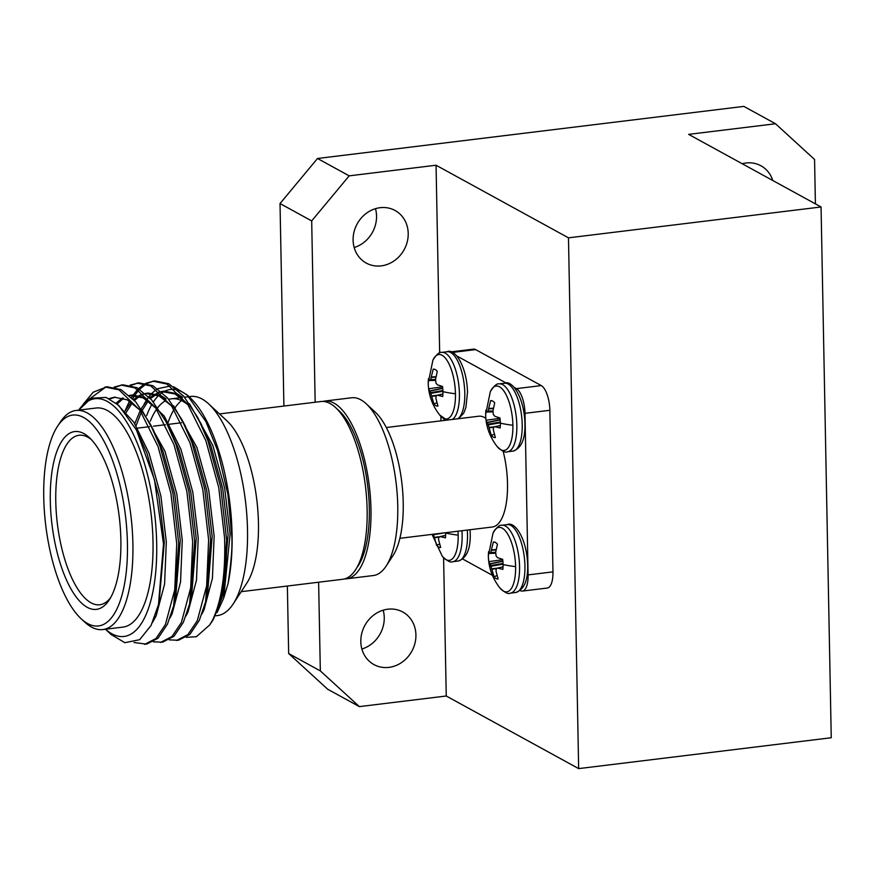 <?xml version="1.0" encoding="UTF-8"?>
<svg xmlns="http://www.w3.org/2000/svg" width="875" height="875" viewBox="0 0 875 875"><rect width="100%" height="100%" fill="white"/><g stroke="black" fill="none" stroke-linecap="round" stroke-linejoin="round"><path stroke-width="1.31" d="M380.1 207.692A29.991 26.786 118.7 0 0 354.058 231.82A29.991 26.786 118.7 0 0 366.242 263.069A29.991 26.786 118.7 0 0 381.216 265.869A29.991 26.786 118.7 0 0 407.258 241.741A29.991 26.786 118.7 0 0 395.073 210.492A29.991 26.786 118.7 0 0 380.1 207.692M387.811 609.208A29.991 26.786 118.7 0 0 361.769 633.336A29.991 26.786 118.7 0 0 373.953 664.584A29.991 26.786 118.7 0 0 388.927 667.384A29.991 26.786 118.7 0 0 414.969 643.256A29.991 26.786 118.7 0 0 402.784 612.008A29.991 26.786 118.7 0 0 387.811 609.208M772.756 180.491A29.991 26.786 118.7 0 0 760.944 165.791A29.991 26.786 118.7 0 0 745.97 162.991A29.991 26.786 118.7 0 0 742.197 163.734M815.413 203.875L814.559 159.469L775.523 123.758L688.647 134.367L821.056 206.97L568.477 237.836L436.056 165.233L349.18 175.842L311.686 220.916L280.022 203.547L317.516 158.484L349.18 175.842M359.373 706.617L327.709 689.259L288.663 653.538L320.327 670.906L359.373 706.617L446.25 696.008L578.659 768.611L831.25 737.745L821.056 206.97M775.523 123.758L743.848 106.389L317.516 158.484M383.184 610.192A29.991 26.786 -61.3 0 1 361.889 649.031M375.473 208.677A29.991 26.786 -61.3 0 1 354.178 247.516M288.663 653.538L287.361 586.042M283.905 406.044L280.022 203.547M311.686 220.916L315.164 402.227M318.62 582.225L320.327 670.906M578.659 768.611L568.477 237.836M516.392 388.631L541.275 385.591A20.825 7.875 83 0 1 549.861 410.288L524.989 413.328A20.825 7.875 -97 0 0 516.392 388.631L513.942 387.286M520.209 590.559L520.275 590.603A20.825 7.875 -97 0 0 522.408 591.073A20.825 7.875 -97 0 0 528.095 574.897L552.967 571.867L549.861 410.288M552.967 571.867A20.825 7.875 83 0 1 547.291 588.033L522.408 591.073M450.428 351.947L473.506 349.136A20.825 7.875 83 0 1 475.639 349.606L452.014 352.494M541.275 385.591L475.639 349.606M446.25 696.008L443.592 557.769M440.967 420.842L440.88 416.391M439.666 352.942L436.056 165.233M510.234 593.173A34.202 12.928 83 0 0 519.564 566.606A34.202 12.928 83 0 0 505.444 526.039A34.202 12.928 83 0 0 501.933 525.263C499.647 524.628 496.672 527.22 493.041 533.05L493.041 533.05A32.452 12.272 83 0 1 506.931 532.886A32.452 12.272 83 0 1 515.605 566.628A32.452 12.272 83 0 1 499.723 587.759C504.656 592.539 508.156 594.344 510.234 593.173L515.605 592.506A34.202 12.928 83 0 0 524.934 565.95A34.202 12.928 83 0 0 510.825 525.383A34.202 12.928 83 0 0 507.314 524.606C514.456 521.019 526.848 537.939 527.658 564.889C528.052 580.573 524.038 589.772 515.605 592.506M495.141 542.303L493.358 542.019A18.616 7.044 83 0 1 494.255 542.019A18.616 7.044 83 0 1 497.438 544.25L495.677 552.223L496.103 555.997L497.569 557.681L502.677 559.333A18.616 7.044 83 0 1 503.059 564.506A18.616 7.044 83 0 1 502.873 569.362L497.547 568.083L503.048 566.913L497.645 568.061M502.72 559.683L488.775 561.63L490.766 565.534L494.025 576.712A18.616 7.044 83 0 0 496.081 578.539A18.616 7.044 83 0 0 498.105 578.944L496.016 571.167L496.344 568.586L497.547 568.083M488.775 561.63A18.616 7.044 83 0 1 488.392 556.456A18.616 7.044 83 0 1 488.589 551.6L489.727 553.372M494.025 576.712L497.033 575.641M493.358 542.019L490.744 552.497L489.825 553.383L495.688 553.241M457.997 531.212A32.452 12.272 83 0 1 458.172 535.139A32.452 12.272 83 0 1 442.291 556.27C447.223 561.05 450.734 562.855 452.802 561.684L458.183 561.028A34.202 12.928 83 0 0 467.502 534.461A34.202 12.928 83 0 0 467.305 530.075M445.627 532.722A18.616 7.044 83 0 1 445.637 533.017A18.616 7.044 83 0 1 445.441 537.873L440.114 536.594L445.616 535.423M433.333 534.045L436.592 545.223A18.616 7.044 83 0 0 438.648 547.05A18.616 7.044 83 0 0 440.672 547.455L438.583 539.678L438.692 537.545L440.114 536.594M436.592 545.223L439.6 544.152M507.522 451.784A34.202 12.928 83 0 0 516.841 425.228A34.202 12.928 83 0 0 502.731 384.661A34.202 12.928 83 0 0 499.22 383.884C496.923 383.25 493.959 385.842 490.328 391.672L490.328 391.672A32.452 12.272 83 0 1 504.219 391.508A32.452 12.272 83 0 1 512.892 425.25A32.452 12.272 83 0 1 497.011 446.381C501.944 451.161 505.444 452.966 507.522 451.784L512.892 451.128A34.202 12.928 83 0 0 522.222 424.572A34.202 12.928 83 0 0 508.102 384.005A34.202 12.928 83 0 0 504.591 383.228C511.744 379.641 524.125 396.561 524.945 423.511C525.339 439.195 521.325 448.394 512.892 451.128M492.428 400.925L490.645 400.641A18.616 7.044 83 0 1 491.531 400.641A18.616 7.044 83 0 1 494.714 402.872L492.964 410.845L493.391 414.619L494.856 416.303L499.964 417.955A18.616 7.044 83 0 1 500.347 423.128A18.616 7.044 83 0 1 500.161 427.984L494.834 426.694L500.325 425.534M500.008 418.305L486.062 420.252L488.294 424.845L491.312 435.334A18.616 7.044 83 0 0 493.358 437.161A18.616 7.044 83 0 0 495.381 437.566L493.292 429.789L493.631 427.208L494.834 426.694M486.062 420.252A18.616 7.044 83 0 1 485.68 415.078A18.616 7.044 83 0 1 485.877 410.222L487.014 411.994M491.312 435.334L494.32 434.263M490.645 400.641L488.031 411.108L487.113 412.005L492.975 411.863L487.069 412.027M452.353 419.453A34.202 12.928 83 0 0 459.419 393.739A34.202 12.928 83 0 0 445.298 353.172A34.202 12.928 83 0 0 441.788 352.395C439.502 351.761 436.538 354.353 432.895 360.183L432.895 360.183A32.452 12.272 83 0 1 446.786 360.019A32.452 12.272 83 0 1 455.459 393.761A32.452 12.272 83 0 1 439.578 414.892L446.917 420.12M434.995 369.436L433.212 369.152A18.616 7.044 83 0 1 434.109 369.152A18.616 7.044 83 0 1 437.292 371.383L435.531 379.356L435.958 383.13L437.423 384.814L442.531 386.466A18.616 7.044 83 0 1 442.925 391.639A18.616 7.044 83 0 1 442.728 396.495L437.402 395.216L442.903 394.045L437.5 395.194M442.575 386.816L428.641 388.762L430.62 392.667L433.88 403.845A18.616 7.044 83 0 0 435.936 405.672A18.616 7.044 83 0 0 437.959 406.077L435.87 398.3L436.198 395.719L437.402 395.216M428.641 388.762A18.616 7.044 83 0 1 428.247 383.589A18.616 7.044 83 0 1 428.444 378.733L429.581 380.505M433.88 403.845L436.887 402.773M433.212 369.152L430.598 379.63L429.68 380.516L435.542 380.373M344.619 578.9A89.545 33.852 -97 0 0 346.555 578.812A89.545 33.852 -97 0 0 370.967 509.272A89.545 33.852 -97 0 0 324.833 401.045A89.545 33.852 -97 0 0 322.93 401.428M324.833 401.045L351.619 397.775A89.545 33.852 83 0 1 366.297 403.845A89.545 33.852 83 0 1 397.753 506.002A89.545 33.852 83 0 1 386.116 566.103A89.545 33.852 83 0 1 373.341 575.531L346.555 578.812M366.297 403.845L375.419 412.311A79.133 29.914 83 0 1 403.222 502.578A79.133 29.914 83 0 1 392.941 555.702L386.116 566.103M386.334 427.514L478.756 416.227A55.803 21.098 83 0 1 485.833 418.338M503.136 451.227A55.803 21.098 83 0 1 507.511 483.678A55.803 21.098 83 0 1 492.286 527.012L399.875 538.311M506.505 383.206L456.509 355.797M443.92 418.873L443.953 420.481M462.777 559.07L492.417 575.323M528.095 574.897L524.989 413.328M337.52 409.412A85.378 32.277 83 0 1 369.327 508.375A85.378 32.277 83 0 1 356.847 567.634M241.205 591.675L342.727 579.272A89.545 33.852 -97 0 0 367.139 509.742A89.545 33.852 -97 0 0 321.005 401.516L219.494 413.919M120.87 539.831A89.545 33.852 83 0 1 109.233 599.933A89.545 33.852 83 0 1 71.991 590.691A89.545 33.852 83 0 1 50.312 501.145A89.545 33.852 83 0 1 89.403 437.675A89.545 33.852 83 0 1 120.87 539.831M91.241 439.502A85.378 32.277 -97 0 0 79.067 435.269A85.378 32.277 -97 0 0 55.781 501.572A85.378 32.277 -97 0 0 99.772 604.767A85.378 32.277 -97 0 0 110.578 597.723M127.433 543.43A106.203 40.152 -97 0 0 101.719 437.216A106.203 40.152 -97 0 0 57.553 426.256A106.203 40.152 -97 0 0 43.75 497.547A106.203 40.152 -97 0 0 81.069 618.702A106.203 40.152 -97 0 0 127.433 543.43M57.553 426.256L60.287 422.089A110.359 41.727 83 0 1 76.037 410.462A110.359 41.727 83 0 1 132.902 543.856A110.359 41.727 83 0 1 102.802 629.562A110.359 41.727 83 0 1 84.722 622.081L81.069 618.702M226.647 540.127L222.141 597.395L213.38 619.369L209.781 624.87L212.614 620.014A130.145 49.208 -97 0 0 226.647 540.127L220.741 487.32L207.834 440.387L197.772 417.55L210.831 445.67L222.698 488.523L228.102 534.472L222.808 594.541M126.394 412.322L126.744 411.37M130.244 403.255L130.867 402.019M132.727 398.628L134.848 395.248M135.1 394.888L138.775 390.184M139.672 389.222L146.114 383.983M147.066 383.447L153.858 381.052M146.027 383.195L154.853 380.909L168.875 383.786L183.652 396.156L197.772 417.55M130.08 385.142L138.906 382.856L152.928 385.733L167.705 398.103L181.825 419.497L191.887 442.334L204.794 489.267L210.613 539.591L205.559 601.945L199.303 620.375L189.897 634.375L178.445 640.259L169.291 639.877M131.119 385.394L137.911 382.998M114.133 387.1L122.959 384.803L136.981 387.68L151.758 400.05L165.878 421.455L175.952 444.292L188.847 491.214L194.677 541.538L189.613 603.892L183.356 622.322L173.95 636.322L162.498 642.206L153.344 641.823M115.172 387.341L121.964 384.956M83.027 404.491L93.166 392.252L107.013 386.75L121.034 389.627L135.811 401.997L149.931 423.402L160.005 446.239L172.9 493.161L178.73 543.484L173.666 605.839L167.409 624.269L158.003 638.269L146.552 644.153L134.017 642.491M87.402 400.52L106.017 386.903M105.47 629.245A119.733 45.27 -97 0 0 156.68 543.43A119.733 45.27 -97 0 0 128.177 424.506A119.733 45.27 -97 0 0 78.695 410.145L91.208 398.223L106.148 397.414L118.683 405.344L136.445 430.019L154.492 479.762L163.494 543.966L158.484 604.68L151.112 625.362L139.672 639.691L124.841 642.698L111.059 634.452M137.211 431.506L147.044 453.458L158.911 496.311L164.314 542.27L159.119 601.978M109.123 398.617L114.362 397.206L127.225 399.831L139.694 409.883M151.933 427.328L162.991 451.511L174.858 494.364L180.261 540.323L175.689 597.57L174.661 601.508M116.123 403.123L122.533 397.928M129.336 395.402L143.172 397.884L155.641 407.936M167.88 425.381L178.938 449.564L190.805 492.417L196.208 538.377L191.636 595.612L189.613 603.892M125.125 410.922L131.141 402.205M133.656 399.602L138.48 395.981M139.431 395.467L143.478 393.859M145.283 393.455L159.119 395.927L171.588 405.989M183.827 423.434L194.884 447.617L206.752 490.47L212.155 536.419L207.583 593.666L205.559 601.945M134.794 423.686L140.197 410.616M141.137 408.866L147.087 400.247M149.603 397.644L159.425 391.912M161.23 391.508L175.066 393.98L187.534 404.042M199.773 421.488L201.731 425.097M116.506 403.441L133.93 422.352L149.034 453.217L160.902 496.07L166.316 542.03L164.587 584.073L156.155 615.792L152.48 622.519M109.823 398.967L115.358 397.119M141.684 409.642L164.981 451.27L176.848 494.123L182.262 540.072L180.534 582.127L172.102 613.845L170.045 617.881M117.184 403.9L123.583 398.267M129.522 395.566L131.305 395.172M130.309 395.259L132.3 395.019L145.173 397.633L164.259 416.117L180.928 449.323L192.795 492.177L198.209 538.125L196.481 580.18L188.048 611.888L185.992 615.934M126.295 412.212L132.245 403.003M134.487 400.488L139.53 396.32M140.47 395.741L143.806 394.155M145.469 393.619L148.247 393.072L161.109 395.686L166.184 398.902M173.578 405.748L196.875 447.377L208.742 490.219L214.145 536.178L212.428 578.222L203.995 609.941L201.939 613.988M136.052 425.731L141.269 412.223M142.242 410.266L148.192 401.056M150.434 398.541L159.753 392.208M161.416 391.672L164.194 391.125L177.056 393.739L182.131 396.955M189.525 403.802L212.822 445.43L224.689 488.272L230.092 534.231L223.705 598.062L228.058 583.614C231.416 561.072 232.619 544.688 231.645 534.483L227.905 494.353L217.613 450.559L205.92 421.608L187.108 394.942L173.633 386.728M217.022 612.675L223.705 598.062M105.022 387.002L119.044 389.867L139.847 410.112L158.003 446.48L170.909 493.402L176.728 543.725L174.748 589.772L165.419 624.509L156.002 638.509L144.561 644.394M120.969 385.044L134.991 387.92L155.794 408.166L173.95 444.533L186.856 491.455L192.675 541.778L190.695 587.825L181.366 622.562L171.948 636.562L160.508 642.447M136.916 383.097L150.938 385.973L171.741 406.219L189.897 442.586L202.792 489.508L208.622 539.831L206.642 585.878L197.312 620.616L187.895 634.616L176.455 640.5M125.048 410.845L129.478 401.111M131.567 397.469L133.109 395.128M133.241 394.931L137.67 389.462M138.578 388.555L145.075 383.688M152.862 381.15L166.884 384.027L187.688 404.272L205.844 440.639L218.739 487.561L224.569 537.884C225.684 573.289 221.692 600.666 212.614 620.014M186.222 637.317L196.394 636.716L209.781 624.87M170.286 386.039L157.719 388.708M156.461 389.484L152.195 392.995M151.758 393.433L148.816 396.823M147.842 398.136L147.328 398.858M146.606 399.93L144.233 403.9M76.037 410.462L96.13 408.013A110.359 41.727 83 0 1 152.994 541.406A110.359 41.727 83 0 1 122.894 627.113L102.802 629.562M150.336 421.116A110.359 41.727 83 0 1 156.548 409.27M157.675 407.75A110.359 41.727 83 0 1 165.955 400.542M168.787 399.383A110.359 41.727 83 0 1 171.522 398.803A110.359 41.727 83 0 1 188.234 405.07M146.628 415.712A119.733 45.27 83 0 1 151.977 404.228M153.377 401.986A119.733 45.27 83 0 1 158.539 395.642M159.37 394.866A119.733 45.27 83 0 1 161.077 393.444M162.367 392.536A119.733 45.27 83 0 1 174.869 389.539M177.877 390.184A119.733 45.27 83 0 1 188.562 396.342M187.108 394.942L190.006 397.622A119.733 45.27 83 0 1 232.072 534.22A119.733 45.27 83 0 1 228.058 583.614M167.453 424.441A110.359 41.727 83 0 1 173.961 409.577M175.208 407.619A110.359 41.727 83 0 1 181.453 400.597M188.978 396.67L190.652 396.463A110.359 41.727 83 0 1 208.742 403.955A110.359 41.727 83 0 1 247.516 529.856A110.359 41.727 83 0 1 233.177 603.947A110.359 41.727 83 0 1 217.427 615.562L215.491 615.803M208.742 403.955L226.986 420.875A89.545 33.852 83 0 1 258.453 523.02A89.545 33.852 83 0 1 246.816 583.133L233.177 603.947M493.041 533.05L488.338 555.92A53.058 12.884 -1.1 0 0 488.392 556.456M503.059 564.506A53.058 12.884 -1.1 0 0 515.605 566.628M491.827 569.22L496.213 568.717M491.717 568.805L497.361 568.159M491.006 566.234L503.059 564.156M490.766 565.534L503.027 563.413M490.033 563.959L502.884 561.269M489.923 563.773L502.873 561.061M495.666 552.759L490.525 552.934M490.744 552.497L495.666 552.322M491.356 550.298L496.07 549.927M491.455 549.916L496.147 549.533M461.934 530.731A34.202 12.928 83 0 1 462.131 535.117A34.202 12.928 83 0 1 452.802 561.684M445.637 533.017A53.058 12.884 -1.1 0 0 458.172 535.139M440.169 536.572L445.616 535.369L440.223 536.572M434.394 537.731L438.78 537.228M434.284 537.327L439.928 536.67M433.584 534.745L444.555 532.853M490.328 391.672L485.625 414.542A53.058 12.884 -1.1 0 0 485.68 415.078M500.347 423.128A53.058 12.884 -1.1 0 0 512.892 425.25M489.103 427.842L493.5 427.339M489.005 427.427L494.648 426.781M488.294 424.845L500.347 422.778M488.053 424.156L500.314 422.034M487.309 422.581L500.172 419.891M487.211 422.395L500.161 419.683M492.942 411.381L487.812 411.556M488.031 411.108L492.953 410.944M488.644 408.92L493.358 408.548M488.742 408.527L493.423 408.155M441.788 352.395L447.169 351.739A34.202 12.928 83 0 1 450.68 352.516A34.202 12.928 83 0 1 464.789 393.083A34.202 12.928 83 0 1 457.723 418.797M432.895 360.183L428.192 383.053A53.058 12.884 -1.1 0 0 428.247 383.589M442.925 391.639A53.058 12.884 -1.1 0 0 455.459 393.761M431.681 396.353L436.067 395.85M431.572 395.938L437.216 395.292M430.861 393.367L442.914 391.289M430.62 392.667L442.892 390.545M429.888 391.092L442.75 388.402M429.778 390.906L442.728 388.194M435.52 379.892L430.38 380.067M430.598 379.63L435.52 379.455M431.222 377.431L435.925 377.059M431.309 377.048L436.002 376.666M501.933 525.263L507.314 524.606M488.338 555.92C488.622 567.656 492.417 578.266 499.723 587.759M503.048 566.858L497.591 568.061M495.688 553.252L489.781 553.405M470.072 529.736L470.225 533.4C470.63 549.084 466.605 558.294 458.183 561.028M432.042 534.373L442.291 556.27M499.22 383.884L504.591 383.228M485.625 414.542C485.909 426.278 489.705 436.887 497.011 446.381M447.169 351.739C454.311 348.152 466.703 365.072 467.512 392.022L465.938 407.323L463.783 413.055L458.489 418.698M428.192 383.053C428.477 394.789 432.272 405.398 439.578 414.892M442.903 393.991L437.456 395.194M435.542 380.384L429.636 380.538M222.141 597.395L223.53 591.719M181.825 419.497L185.784 427.044M165.878 421.455L169.838 428.991M173.666 605.839L175.689 597.57M149.931 423.402L153.891 430.938M158.484 604.68L159.742 599.517M136.445 430.019L137.944 432.884M146.256 393.312L148.247 393.072M162.203 391.366L164.194 391.125M171.522 398.803L182.547 397.458M184.548 397.206L188.902 396.681M105.438 629.245L111.595 634.955M181.388 422.767L169.356 424.244M165.441 424.714L153.409 426.191M149.494 426.672L137.473 428.137"/></g></svg>
